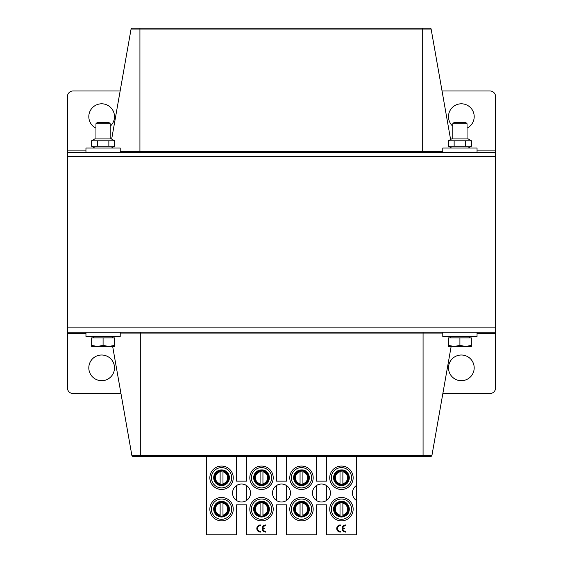 <?xml version="1.0" encoding="UTF-8"?>
<svg xmlns="http://www.w3.org/2000/svg" width="563" height="563" viewBox="0 0 563 563"><rect width="100%" height="100%" fill="white"/><g stroke="black" fill="none" stroke-linecap="round" stroke-linejoin="round"><path stroke-width="0.84" d="M85.956 333.599L67.398 333.599L67.398 327.891L495.602 327.891L67.398 327.891L67.398 156.613L495.602 156.613L495.602 387.837A5.707 5.707 0 0 1 489.887 393.544L442.849 393.544M95.949 128.153A12.843 12.843 0 0 1 88.813 116.647A12.843 12.843 0 0 1 106.9 104.915A12.843 12.843 0 0 1 110.221 126.218M120.151 90.953L73.113 90.953A5.707 5.707 0 0 0 67.398 96.66L67.398 150.898L85.956 150.898M495.602 152.327L67.398 152.327L67.398 156.613L495.602 156.613L495.602 96.66A5.707 5.707 0 0 0 489.887 90.953L442.039 90.953M452.779 126.218A12.843 12.843 0 0 1 459.38 103.951A12.843 12.843 0 0 1 467.051 128.153M67.398 152.327L67.398 150.898M132.143 28.15A1.091 1.091 0 0 0 131.066 29.051L139.927 29.051L139.927 28.15L422.264 28.15L132.143 28.15A1.091 1.091 0 0 0 131.066 29.051A1.091 1.091 0 0 1 132.143 28.15A1.091 1.091 0 0 0 131.066 29.051L111.664 139.089M431.124 29.051A1.091 1.091 0 0 0 430.055 28.15L422.264 28.15L422.264 29.051L431.124 29.051L450.604 139.511M474.187 367.85A12.843 12.843 0 0 1 454.918 378.976A12.843 12.843 0 0 1 454.918 356.731A12.843 12.843 0 0 1 474.187 367.85M67.398 333.599L67.398 387.837A5.707 5.707 0 0 0 73.113 393.544L120.961 393.544M114.5 367.85A12.843 12.843 0 0 1 95.231 378.976A12.843 12.843 0 0 1 95.231 356.731A12.843 12.843 0 0 1 114.5 367.85M454.207 346.442L448.5 346.442L448.5 345.422L454.207 346.442L459.915 345.422L465.622 346.442L471.337 345.422L471.337 346.442L451.153 346.442L431.934 455.446A1.091 1.091 0 0 1 430.857 456.347A1.091 1.091 0 0 0 431.934 455.446L423.073 455.446L423.073 456.347L430.857 456.347A1.091 1.091 0 0 0 431.934 455.446A1.091 1.091 0 0 1 430.857 456.347L132.945 456.347A1.091 1.091 0 0 1 131.876 455.446L112.656 346.442M67.398 332.17L495.602 332.17M442.785 332.17L442.785 336.449L477.044 336.449L477.044 332.17M85.956 332.17L85.956 336.449L120.215 336.449L120.215 332.17M477.044 152.327L477.044 148.048L442.785 148.048L442.785 152.327M120.215 152.327L120.215 148.048L85.956 148.048L85.956 152.327M103.085 122.354L97.35 122.354L95.949 123.754L110.221 123.754L108.821 122.354L103.085 122.354M108.793 346.442L114.5 345.422L114.5 346.442L97.378 346.442L103.085 345.422L108.793 346.442M91.663 346.442L91.663 345.422L97.378 346.442L91.663 346.442L97.378 346.442M103.085 345.422L103.085 337.877L91.663 337.877L91.663 345.422M103.085 337.877L114.5 337.877L114.5 345.422M459.915 122.354L454.179 122.354L452.779 123.754L467.051 123.754L465.65 122.354L459.915 122.354M459.915 345.422L459.915 337.877L448.5 337.877L448.5 345.422M459.915 337.877L471.337 337.877L471.337 345.422M451.639 138.913L468.191 138.913L471.449 140.792L448.38 140.792L451.639 138.913M451.639 148.048L448.38 146.162L471.449 146.162L471.449 140.792M465.685 140.792L465.685 146.162M454.144 140.792L454.144 146.162M448.38 140.792L448.38 146.162M94.809 138.913L111.361 138.913L114.62 140.792L91.551 140.792L94.809 138.913M94.809 148.048L91.551 146.162L114.62 146.162L114.62 140.792M108.856 140.792L108.856 146.162M97.315 140.792L97.315 146.162M91.551 140.792L91.551 146.162M229.359 477.234A7.847 7.847 0 0 0 225.96 471.294L229.359 477.234M229.359 508.635A7.847 7.847 0 0 0 225.96 502.696L229.359 508.635M269.325 477.234A7.847 7.847 0 0 0 265.919 471.294L269.325 477.234M269.325 508.635A7.847 7.847 0 0 0 265.919 502.696L269.325 508.635M309.291 477.234A7.847 7.847 0 0 0 305.885 471.294L309.291 477.234M309.291 508.635A7.847 7.847 0 0 0 305.885 502.696L309.291 508.635M349.257 477.234A7.847 7.847 0 0 0 345.851 471.294L349.257 477.234M349.257 508.635A7.847 7.847 0 0 0 345.851 502.696L349.257 508.635M356.435 456.347L356.435 534.85L326.463 534.85L326.463 504.877L316.469 504.877L316.469 534.85L286.497 534.85L286.497 504.877L276.503 504.877L276.503 534.85L246.531 534.85L246.531 504.877L236.537 504.877L236.537 534.85L206.565 534.85L206.565 456.347M326.463 456.347L326.463 481.147L316.469 481.147L316.469 456.347M286.497 456.347L286.497 481.147L276.503 481.147L276.503 456.347M246.531 456.347L246.531 481.147L236.537 481.147L236.537 456.347M356.435 500.486A8.994 8.994 0 0 1 356.435 485.531M249.817 509.156A11.703 11.703 0 0 0 267.369 519.297A11.703 11.703 0 0 0 267.369 499.022A11.703 11.703 0 0 0 249.817 509.156M249.817 477.755A11.703 11.703 0 0 0 267.369 487.896A11.703 11.703 0 0 0 267.369 467.621A11.703 11.703 0 0 0 249.817 477.755M209.851 509.156A11.703 11.703 0 0 0 227.403 519.297A11.703 11.703 0 0 0 227.403 499.022A11.703 11.703 0 0 0 209.851 509.156M209.851 477.755A11.703 11.703 0 0 0 227.403 487.896A11.703 11.703 0 0 0 227.403 467.621A11.703 11.703 0 0 0 209.851 477.755M289.776 509.156A11.703 11.703 0 0 0 307.335 519.297A11.703 11.703 0 0 0 307.335 499.022A11.703 11.703 0 0 0 289.776 509.156M289.776 477.755A11.703 11.703 0 0 0 307.335 487.896A11.703 11.703 0 0 0 307.335 467.621A11.703 11.703 0 0 0 289.776 477.755M329.742 509.156A11.703 11.703 0 0 0 347.301 519.297A11.703 11.703 0 0 0 347.301 499.022A11.703 11.703 0 0 0 329.742 509.156M329.742 477.755A11.703 11.703 0 0 0 347.301 487.896A11.703 11.703 0 0 0 347.301 467.621A11.703 11.703 0 0 0 329.742 477.755M272.506 493.005A8.994 8.994 0 0 1 285.997 485.222A8.994 8.994 0 0 1 285.997 500.796A8.994 8.994 0 0 1 272.506 493.005M312.472 493.005A8.994 8.994 0 0 1 325.963 485.222A8.994 8.994 0 0 1 325.963 500.796A8.994 8.994 0 0 1 312.472 493.005M232.54 493.005A8.994 8.994 0 0 1 246.031 485.222A8.994 8.994 0 0 1 246.031 500.796A8.994 8.994 0 0 1 232.54 493.005M326.463 500.486L326.463 485.531M316.469 485.531L316.469 500.486M286.497 500.486L286.497 485.531M276.503 485.531L276.503 500.486M246.531 500.486L246.531 485.531M236.537 485.531L236.537 500.486M340.326 531.381L340.326 532.091A3.568 3.568 0 0 1 336.758 528.523A3.568 3.568 0 0 1 340.326 524.955L340.326 525.666A2.857 2.857 0 0 0 337.469 528.523A2.857 2.857 0 0 0 340.326 531.381M345.71 531.381L345.71 532.091A3.568 3.568 0 0 1 342.114 528.537A3.568 3.568 0 0 1 345.682 524.955L345.689 525.666A2.857 2.857 0 0 0 342.867 528.08L344.626 528.08L344.626 528.791L342.846 528.791A2.857 2.857 0 0 0 345.71 531.381M224.975 484.82A7.847 7.847 0 0 1 213.729 477.142L217.065 471.315A7.847 7.847 0 0 1 229.204 476.002A7.847 7.847 0 0 1 224.975 484.82L218.127 484.82M224.975 516.222A7.847 7.847 0 0 1 213.729 508.544L217.065 502.717A7.847 7.847 0 0 1 229.204 507.404A7.847 7.847 0 0 1 224.975 516.222L218.127 516.222M253.695 477.142L253.667 477.192A7.847 7.847 0 0 1 257.066 471.252L253.695 477.142A7.847 7.847 0 0 0 264.941 484.82C272.365 481.752 269.564 469.443 261.521 469.908A7.847 7.847 0 0 1 264.941 484.82L258.093 484.82M253.695 508.544L253.667 508.593A7.847 7.847 0 0 1 257.066 502.653L253.695 508.544A7.847 7.847 0 0 0 264.941 516.222C272.365 513.153 269.564 500.845 261.521 501.309A7.847 7.847 0 0 1 264.941 516.222L258.093 516.222M293.654 477.142L293.626 477.192A7.847 7.847 0 0 1 297.032 471.252L293.654 477.142A7.847 7.847 0 0 0 304.907 484.82C312.331 481.752 309.53 469.443 301.479 469.908A7.847 7.847 0 0 1 304.907 484.82L298.059 484.82M293.654 508.544L293.626 508.593A7.847 7.847 0 0 1 297.032 502.653L293.654 508.544A7.847 7.847 0 0 0 304.907 516.222C312.331 513.153 309.53 500.845 301.479 501.309A7.847 7.847 0 0 1 304.907 516.222L298.059 516.222M333.62 477.142L333.592 477.192A7.847 7.847 0 0 1 336.998 471.252L333.62 477.142A7.847 7.847 0 0 0 344.873 484.82C352.297 481.752 349.489 469.443 341.445 469.908A7.847 7.847 0 0 1 344.873 484.82L338.025 484.82M333.62 508.544L333.592 508.593A7.847 7.847 0 0 1 336.998 502.653L333.62 508.544A7.847 7.847 0 0 0 344.873 516.222C352.297 513.153 349.489 500.845 341.445 501.309A7.847 7.847 0 0 1 344.873 516.222L338.025 516.222M251.387 509.156A10.134 10.134 0 0 1 266.588 500.38A10.134 10.134 0 0 1 266.588 517.932A10.134 10.134 0 0 1 251.387 509.156M257.031 502.717A7.847 7.847 0 0 1 261.521 501.309M251.387 477.755A10.134 10.134 0 0 1 266.588 468.979A10.134 10.134 0 0 1 266.588 486.531A10.134 10.134 0 0 1 251.387 477.755M257.031 471.315A7.847 7.847 0 0 1 261.521 469.908M211.421 509.156A10.134 10.134 0 0 1 226.622 500.38A10.134 10.134 0 0 1 226.622 517.932A10.134 10.134 0 0 1 211.421 509.156M217.065 502.717L217.1 502.653A7.847 7.847 0 0 0 213.701 508.593L213.729 508.544M211.421 477.755A10.134 10.134 0 0 1 226.622 468.979A10.134 10.134 0 0 1 226.622 486.531A10.134 10.134 0 0 1 211.421 477.755M217.065 471.315L217.1 471.252A7.847 7.847 0 0 0 213.701 477.192L213.729 477.142M291.345 509.156A10.134 10.134 0 0 1 306.546 500.38A10.134 10.134 0 0 1 306.546 517.932A10.134 10.134 0 0 1 291.345 509.156M296.997 502.717A7.847 7.847 0 0 1 301.479 501.309M291.345 477.755A10.134 10.134 0 0 1 306.546 468.979A10.134 10.134 0 0 1 306.546 486.531A10.134 10.134 0 0 1 291.345 477.755M296.997 471.315A7.847 7.847 0 0 1 301.479 469.908M331.311 509.156A10.134 10.134 0 0 1 346.512 500.38A10.134 10.134 0 0 1 346.512 517.932A10.134 10.134 0 0 1 331.311 509.156M336.963 502.717A7.847 7.847 0 0 1 341.445 501.309M331.311 477.755A10.134 10.134 0 0 1 346.512 468.979A10.134 10.134 0 0 1 346.512 486.531A10.134 10.134 0 0 1 331.311 477.755M336.963 471.315A7.847 7.847 0 0 1 341.445 469.908M260.395 531.381L260.395 532.091A3.568 3.568 0 0 1 256.827 528.523A3.568 3.568 0 0 1 260.395 524.955L260.395 525.666A2.857 2.857 0 0 0 257.544 528.523A2.857 2.857 0 0 0 260.395 531.381M265.778 531.381L265.778 532.091A3.568 3.568 0 0 1 262.189 528.537A3.568 3.568 0 0 1 265.757 524.955L265.757 525.666A2.857 2.857 0 0 0 262.935 528.08L264.694 528.08L264.694 528.791L262.914 528.791A2.857 2.857 0 0 0 265.778 531.381M220.126 484.567L220.126 483.701A6.116 6.116 0 0 1 220.126 471.815L220.126 484.567A6.96 6.96 0 0 0 222.983 484.567L222.983 483.701L222.983 484.567M222.983 470.942L222.983 471.815L222.983 470.942A6.96 6.96 0 0 0 220.126 470.942M222.983 483.701L222.983 471.815A6.116 6.116 0 0 1 222.983 483.701M222.983 502.344L222.983 503.216A6.116 6.116 0 0 1 222.983 515.103L222.983 502.344A6.96 6.96 0 0 0 220.126 502.344L220.126 503.216L220.126 502.344M220.126 515.968L220.126 515.103L220.126 515.968A6.96 6.96 0 0 0 222.983 515.968M220.126 503.216L220.126 515.103A6.116 6.116 0 0 1 220.126 503.216M260.092 484.567L260.092 483.701A6.116 6.116 0 0 1 260.092 471.815L260.092 484.567A6.96 6.96 0 0 0 262.942 484.567L262.942 483.701L262.942 484.567M262.942 470.942L262.942 471.815L262.942 470.942A6.96 6.96 0 0 0 260.092 470.942M262.942 483.701L262.942 471.815A6.116 6.116 0 0 1 262.942 483.701M262.942 502.344L262.942 503.216A6.116 6.116 0 0 1 262.942 515.103L262.942 502.344A6.96 6.96 0 0 0 260.092 502.344L260.092 503.216L260.092 502.344M260.092 515.968L260.092 515.103L260.092 515.968A6.96 6.96 0 0 0 262.942 515.968M260.092 503.216L260.092 515.103A6.116 6.116 0 0 1 260.092 503.216M300.058 484.567L300.058 483.701A6.116 6.116 0 0 1 300.058 471.815L300.058 484.567A6.96 6.96 0 0 0 302.908 484.567L302.908 483.701L302.908 484.567M302.908 470.942L302.908 471.815L302.908 470.942A6.96 6.96 0 0 0 300.058 470.942M302.908 483.701L302.908 471.815A6.116 6.116 0 0 1 302.908 483.701M302.908 502.344L302.908 503.216A6.116 6.116 0 0 1 302.908 515.103L302.908 502.344A6.96 6.96 0 0 0 300.058 502.344L300.058 503.216L300.058 502.344M300.058 515.968L300.058 515.103L300.058 515.968A6.96 6.96 0 0 0 302.908 515.968M300.058 503.216L300.058 515.103A6.116 6.116 0 0 1 300.058 503.216M340.017 484.567L340.017 483.701A6.116 6.116 0 0 1 340.017 471.815L340.017 484.567A6.96 6.96 0 0 0 342.874 484.567L342.874 483.701L342.874 484.567M342.874 470.942L342.874 471.815L342.874 470.942A6.96 6.96 0 0 0 340.017 470.942M342.874 483.701L342.874 471.815A6.116 6.116 0 0 1 342.874 483.701M342.874 502.344L342.874 503.216A6.116 6.116 0 0 1 342.874 515.103L342.874 502.344A6.96 6.96 0 0 0 340.017 502.344L340.017 503.216L340.017 502.344M340.017 515.968L340.017 515.103L340.017 515.968A6.96 6.96 0 0 0 342.874 515.968M340.017 503.216L340.017 515.103A6.116 6.116 0 0 1 340.017 503.216M477.044 150.898L495.602 150.898M139.927 152.327L139.927 29.051L422.264 29.051L422.264 151.426L120.215 151.426M442.785 151.426L422.264 151.426L422.264 152.327M495.602 333.599L477.044 333.599M131.876 455.446L140.736 455.446L140.736 333.071L423.073 333.071L423.073 455.446L140.736 455.446L140.736 456.347M120.215 333.071L140.736 333.071L140.736 332.17M423.073 332.17L423.073 333.071L442.785 333.071M220.126 484.286A6.679 6.679 0 0 1 220.126 471.231M222.983 471.231A6.679 6.679 0 0 1 222.983 484.286M214.763 475.327L214.341 477.755L216.621 483.012L220.126 484.82A7.206 7.206 0 0 1 214.77 475.313M226.875 472.892L223.342 470.774L217.135 472.061L216.03 473.131A7.206 7.206 0 0 1 226.882 472.906M228.43 475.608A7.206 7.206 0 0 1 222.969 484.82L227.867 481.231L228.437 475.622M222.983 502.632A6.679 6.679 0 0 1 222.983 515.687M220.126 515.687A6.679 6.679 0 0 1 220.126 502.632M228.761 509.156A7.206 7.206 0 0 1 222.969 516.222L225.967 514.856L228.761 509.156A7.206 7.206 0 0 0 228.43 507.01L228.761 509.156M214.763 506.728L215.129 512.429L220.126 516.222A7.206 7.206 0 0 1 214.77 506.714M216.023 504.539A7.206 7.206 0 0 1 226.882 504.307L220.203 502.076L216.03 504.532M260.092 484.286A6.679 6.679 0 0 1 260.092 471.231M262.942 471.231A6.679 6.679 0 0 1 262.942 484.286M254.314 477.755A7.206 7.206 0 0 1 254.736 475.313L254.307 477.755A7.206 7.206 0 0 0 260.099 484.82L256.749 483.167L254.307 477.755M266.841 472.892L263.308 470.774L257.101 472.061L255.989 473.131A7.206 7.206 0 0 1 266.841 472.906M268.396 475.608A7.206 7.206 0 0 1 262.935 484.82M262.942 502.632A6.679 6.679 0 0 1 262.942 515.687M260.092 515.687A6.679 6.679 0 0 1 260.092 502.632M262.942 516.222L265.933 514.856L268.727 509.156L268.403 507.024A7.206 7.206 0 0 1 262.935 516.222M254.729 506.728L254.997 512.224L260.092 516.222A7.206 7.206 0 0 1 254.736 506.714M255.989 504.539A7.206 7.206 0 0 1 266.841 504.307L260.169 502.076L255.989 504.532M300.058 484.286A6.679 6.679 0 0 1 300.058 471.231M302.908 471.231A6.679 6.679 0 0 1 302.908 484.286M300.058 484.82L296.715 483.167L294.273 477.755A7.206 7.206 0 0 1 294.702 475.313L294.273 477.755A7.206 7.206 0 0 0 300.065 484.82M306.807 472.892L303.274 470.774L297.067 472.061L295.955 473.131A7.206 7.206 0 0 1 306.807 472.906M308.362 475.608A7.206 7.206 0 0 1 302.901 484.82L307.905 481.027L308.369 475.622M302.908 502.632A6.679 6.679 0 0 1 302.908 515.687M300.058 515.687A6.679 6.679 0 0 1 300.058 502.632M308.369 507.024L308.693 509.156A7.206 7.206 0 0 1 302.901 516.222L305.899 514.856L308.693 509.156A7.206 7.206 0 0 0 308.362 507.01M300.065 516.222A7.206 7.206 0 0 1 294.702 506.714M295.948 504.539A7.206 7.206 0 0 1 306.807 504.307L300.135 502.076L295.955 504.532M340.017 484.286A6.679 6.679 0 0 1 340.017 471.231M342.874 471.231A6.679 6.679 0 0 1 342.874 484.286M334.239 477.755A7.206 7.206 0 0 1 334.668 475.313L334.239 477.755A7.206 7.206 0 0 0 340.031 484.82L336.681 483.167L334.239 477.755M335.914 473.138A7.206 7.206 0 0 1 346.773 472.906M348.328 475.608A7.206 7.206 0 0 1 342.867 484.82L347.871 481.027L348.335 475.622M342.874 502.632A6.679 6.679 0 0 1 342.874 515.687M340.017 515.687A6.679 6.679 0 0 1 340.017 502.632M348.652 509.156A7.206 7.206 0 0 1 342.867 516.222L345.865 514.856L348.659 509.156L348.328 507.024A7.206 7.206 0 0 1 348.652 509.156M334.661 506.728L334.83 512.02L340.017 516.222A7.206 7.206 0 0 1 334.668 506.714M335.914 504.539A7.206 7.206 0 0 1 346.773 504.307L340.319 502.041L335.921 504.532M110.221 138.913L110.221 123.754M95.949 138.913L95.949 123.754M112.649 337.877L112.649 336.449M93.521 337.877L93.521 336.449M467.051 138.913L467.051 123.754M452.779 138.913L452.779 123.754M469.479 337.877L469.479 336.449M450.351 337.877L450.351 336.449M468.191 148.048L471.449 146.162M111.361 148.048L114.62 146.162M268.938 517.01L268.945 518.199M268.403 475.622L267.939 481.027L262.942 484.82M300.058 516.222L294.963 512.224L294.695 506.728M335.921 473.131L337.033 472.061L343.24 470.774L346.766 472.892"/></g></svg>
